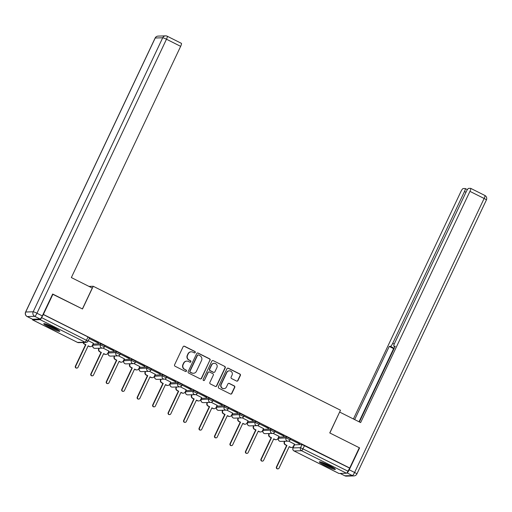 <?xml version="1.0" encoding="UTF-8"?>
<svg xmlns="http://www.w3.org/2000/svg" width="512" height="512" viewBox="0 0 512 512"><rect width="100%" height="100%" fill="white"/><g stroke="black" fill="none" stroke-linecap="round" stroke-linejoin="round"><path stroke-width="0.77" d="M195.238 352.486A0.781 0.755 88.2 0 0 194.886 351.443L184.55 346.259A1.114 1.082 88.2 0 0 183.104 346.771L174.592 364.768A1.114 1.082 88.2 0 0 175.098 366.259L185.434 371.443A0.781 0.755 88.2 0 0 186.445 371.085A0.781 0.755 88.2 0 0 186.099 370.042L184.755 369.37A3.558 3.462 88.2 0 1 183.155 364.608L183.866 363.11A3.558 3.462 88.2 0 1 188.493 361.472L189.83 362.144A0.781 0.755 88.2 0 0 190.842 361.786A0.781 0.755 88.2 0 0 190.49 360.742L189.152 360.07A3.558 3.462 88.2 0 1 187.552 355.309L188.262 353.811A3.558 3.462 88.2 0 1 192.89 352.173L194.227 352.845A0.781 0.755 88.2 0 0 195.238 352.486M194.451 352.915A0.781 0.755 88.2 0 0 194.624 351.45L184.282 346.272A1.114 1.082 88.2 0 0 183.904 346.163M185.658 371.514A0.781 0.755 88.2 0 0 185.83 370.048L184.755 369.37M190.054 362.214A0.781 0.755 88.2 0 0 190.227 360.749L189.152 360.07M290.528 438.765L286.56 436.781L279.034 437.114M275.066 431.014L271.098 429.024L263.571 429.357M259.597 423.258L255.629 421.274L248.102 421.606M244.134 415.507L240.166 413.517L232.64 413.85M228.666 407.757L224.698 405.766L217.171 406.099M213.197 400L209.235 398.016L201.709 398.349M197.734 392.25L193.766 390.259L186.24 390.592M182.266 384.493L178.304 382.509L170.771 382.842M166.803 376.742L162.835 374.752L155.309 375.085M151.334 368.992L147.373 367.002L139.84 367.334M135.872 361.235L131.904 359.245L124.378 359.584M120.403 353.485L116.442 351.494L108.909 351.827M104.941 345.728L100.973 343.744L93.446 344.077M53.811 327.424A8.838 0.96 -154.7 0 0 43.757 323.712A8.838 0.96 -154.7 0 0 49.683 327.552A8.838 0.96 -154.7 0 0 59.744 331.264A8.838 0.96 -154.7 0 0 53.811 327.424M329.421 465.587A8.838 0.96 -154.7 0 0 319.366 461.875A8.838 0.96 -154.7 0 0 325.293 465.715A8.838 0.96 -154.7 0 0 335.354 469.427A8.838 0.96 -154.7 0 0 329.421 465.587M236.538 381.043A1.114 1.082 88.2 0 0 237.984 380.531L240.371 375.482A1.114 1.082 88.2 0 0 239.872 373.997L228.384 368.237A1.114 1.082 88.2 0 0 226.944 368.749L218.432 386.746A1.114 1.082 88.2 0 0 218.931 388.237L230.419 393.99A1.114 1.082 88.2 0 0 231.866 393.478L234.746 387.379A1.114 1.082 88.2 0 0 234.246 385.894L229.331 383.43A1.114 1.082 88.2 0 0 227.885 383.942L226.458 386.963A2.976 2.893 88.2 0 1 223.949 388.634A2.976 2.893 88.2 0 1 221.248 384.352L226.848 372.506A2.976 2.893 88.2 0 1 229.357 370.835A2.976 2.893 88.2 0 1 232.058 375.117L231.123 377.094A1.114 1.082 88.2 0 0 231.622 378.579L236.538 381.043M52.582 294.182L82.496 308.986L93.235 286.266L340.493 410.214L329.754 432.934L359.296 447.744L349.715 468.013L43.373 314.445L41.613 317.613L88.045 341.107L89.542 337.952L88.019 336.966L86.528 340.122A2.266 0.467 -63.4 0 1 85.037 342.176L40.122 319.667A2.266 0.467 -63.4 0 0 41.613 317.613M52.954 294.176L43.373 314.445M210.106 360.307A1.114 1.082 88.2 0 0 209.606 358.822L198.125 353.069A1.114 1.082 88.2 0 0 196.678 353.581L188.173 371.578A1.114 1.082 88.2 0 0 188.672 373.062L200.154 378.822A1.114 1.082 88.2 0 0 201.6 378.31L209.843 360.32A1.114 1.082 88.2 0 0 209.344 358.829L197.856 353.075A1.114 1.082 88.2 0 0 197.485 352.966M213.254 360.653L224.736 366.406A1.114 1.082 88.2 0 1 225.235 367.898L216.73 385.894A1.114 1.082 88.2 0 1 215.283 386.406L210.368 383.942A1.114 1.082 88.2 0 1 209.869 382.451L213.318 375.155A1.114 1.082 88.2 0 0 212.819 373.67L209.562 372.032A1.114 1.082 88.2 0 0 208.115 372.544L204.525 380.141A0.781 0.755 88.2 0 1 203.866 380.582A0.781 0.755 88.2 0 1 203.162 379.462L211.808 361.165A1.114 1.082 88.2 0 1 213.254 360.653L224.736 366.406M294.502 444.864L302.029 444.531L300.538 447.686L347.962 471.181A2.266 0.467 116.6 0 1 346.464 473.235L338.982 473.472A2.266 0.467 116.6 0 1 338.931 473.466A2.266 0.467 116.6 0 1 338.886 473.427M349.715 468.013L347.962 471.181M27.085 316.486A3.398 0.704 -63.4 0 0 27.149 316.544L32.506 319.232A3.398 0.704 116.6 0 0 32.582 319.245L40.07 319.008L34.714 316.32L27.232 316.563L32.582 319.245A2.266 0.467 -63.4 0 0 32.589 319.891A2.266 0.467 -63.4 0 0 32.64 319.904L40.122 319.667M93.408 343.296L88.256 340.666M98.387 343.136L89.466 338.662L98.47 342.97M113.856 350.893L104.934 346.419L113.933 350.72M108.87 351.053L102.989 348.051M129.318 358.643L120.397 354.17L129.402 358.47M124.339 358.803L118.451 355.808M144.787 366.394L135.866 361.926L144.864 366.227M139.802 366.56L133.92 363.558M160.25 374.15L151.328 369.677L160.333 373.978M155.27 374.31L149.382 371.309M175.718 381.901L166.797 377.427L175.802 381.734M170.739 382.061L164.851 379.066M191.181 389.658L182.259 385.184L191.264 389.485M186.202 389.818L180.314 386.816M206.65 397.408L197.728 392.934L206.733 397.235M201.67 397.568L195.782 394.573M222.112 405.158L213.19 400.691L222.195 404.992M217.133 405.325L211.245 402.323M237.581 412.915L228.659 408.442L237.664 412.742M232.602 413.075L226.714 410.08M253.05 420.666L244.122 416.192L253.126 420.499M248.064 420.826L242.182 417.83M268.512 428.422L259.59 423.949L268.595 428.25M263.533 428.582L257.645 425.581M283.981 436.173L275.053 431.699L284.058 436M278.995 436.333L273.114 433.338M299.443 443.93L290.522 439.456L299.526 443.757M93.235 286.266L88.986 286.406M294.464 444.09L288.576 441.088M349.453 468.019L302.029 444.531M43.11 314.451L88.019 336.966M191.258 351.814L190.995 351.821A3.558 3.462 88.2 0 0 187.994 353.818L188.262 353.811M188.89 360.083A3.558 3.462 88.2 0 1 187.29 355.322L187.994 353.818M186.867 361.114L186.598 361.12A3.558 3.462 88.2 0 0 183.603 363.117L183.866 363.11M184.493 369.376A3.558 3.462 88.2 0 1 182.893 364.621L183.603 363.117M200.531 378.925A1.114 1.082 88.2 0 0 201.331 378.317L209.843 360.32M198.534 355.002A0.781 0.755 88.2 0 0 197.517 355.36L190.054 371.162A0.781 0.755 88.2 0 0 190.4 372.198L191.814 372.909A3.558 3.462 88.2 0 0 196.442 371.27L201.542 360.467A3.558 3.462 88.2 0 0 199.942 355.712L198.534 355.002M198.176 354.925L197.914 354.931A0.781 0.755 88.2 0 0 197.254 355.366L197.517 355.36M193.44 373.267L193.178 373.274A3.558 3.462 88.2 0 1 191.552 372.915L190.138 372.211A0.781 0.755 88.2 0 1 189.786 371.168L197.254 355.366M215.661 386.515A1.114 1.082 88.2 0 0 216.467 385.901L224.973 367.904A1.114 1.082 88.2 0 0 224.474 366.419M209.05 371.923L208.787 371.93A1.114 1.082 88.2 0 0 207.853 372.55L204.525 380.141M203.731 380.576A0.781 0.755 88.2 0 0 204.256 380.154M216.902 367.584A2.976 2.893 88.2 0 0 214.202 363.302A2.976 2.893 88.2 0 0 211.693 364.973L209.722 369.146A1.114 1.082 88.2 0 0 210.221 370.63L213.485 372.269A1.114 1.082 88.2 0 0 214.925 371.757L216.902 367.584M214.202 363.302L213.939 363.309A2.976 2.893 88.2 0 0 211.43 364.979L211.693 364.973M213.99 372.378L213.728 372.39A1.114 1.082 88.2 0 1 213.216 372.275L209.958 370.643A1.114 1.082 88.2 0 1 209.459 369.152L211.43 364.979M212.992 360.659A1.114 1.082 88.2 0 0 212.614 360.55M229.357 370.835L229.094 370.848A2.976 2.893 88.2 0 0 226.586 372.518L226.848 372.506M223.949 388.634L223.686 388.64A2.976 2.893 88.2 0 1 220.986 384.365L226.586 372.518M230.79 394.099A1.114 1.082 88.2 0 0 231.597 393.485L234.483 387.386A1.114 1.082 88.2 0 0 233.984 385.901L229.069 383.437A1.114 1.082 88.2 0 0 228.691 383.328M236.915 381.152A1.114 1.082 88.2 0 0 237.722 380.538L240.109 375.488A1.114 1.082 88.2 0 0 239.603 374.003L228.122 368.243A1.114 1.082 88.2 0 0 227.744 368.141M83.424 342.49A2.266 2.202 88.2 0 0 84.608 344.019L85.894 344.666L75.712 366.208A1.306 1.267 88.2 0 0 76.89 368.083A1.306 1.267 88.2 0 0 77.99 367.354L88.173 345.805L89.466 346.451A2.266 2.202 88.2 0 0 90.496 346.682L90.157 346.694A2.266 2.202 -91.8 0 1 89.12 346.464L88.102 345.958M90.496 346.682A2.266 2.202 88.2 0 0 92.41 345.408L93.427 343.258M76.89 368.083L76.55 368.096A1.306 1.267 -91.8 0 1 75.366 366.221L85.549 344.678L84.262 344.032A2.266 2.202 -91.8 0 1 83.078 342.502M85.549 344.678L85.894 344.666M99.296 348.224L99.053 348.742A2.266 2.202 88.2 0 0 100.07 351.77L101.357 352.416L91.174 373.958A1.306 1.267 88.2 0 0 92.358 375.834A1.306 1.267 88.2 0 0 93.459 375.104L103.642 353.562L104.928 354.208A2.266 2.202 88.2 0 0 105.965 354.432L105.619 354.445A2.266 2.202 -91.8 0 1 104.582 354.214L103.571 353.709M105.965 354.432A2.266 2.202 88.2 0 0 107.872 353.165L108.89 351.014M92.358 375.834L92.013 375.846A1.306 1.267 -91.8 0 1 90.835 373.971L101.018 352.429L99.725 351.782A2.266 2.202 -91.8 0 1 98.707 348.749L99.053 348.742M98.95 348.237L98.707 348.749M101.018 352.429L101.357 352.416M114.758 355.981L114.515 356.493A2.266 2.202 88.2 0 0 115.539 359.526L116.826 360.173L106.643 381.715A1.306 1.267 88.2 0 0 107.821 383.59A1.306 1.267 88.2 0 0 108.922 382.854L119.104 361.312L120.397 361.958A2.266 2.202 88.2 0 0 121.434 362.189L121.088 362.202A2.266 2.202 -91.8 0 1 120.051 361.971L119.034 361.459M121.434 362.189A2.266 2.202 88.2 0 0 123.341 360.915L124.358 358.765M107.821 383.59L107.482 383.597A1.306 1.267 -91.8 0 1 106.298 381.728L116.48 360.179L115.194 359.533A2.266 2.202 -91.8 0 1 114.176 356.506L114.515 356.493M114.419 355.987L114.176 356.506M116.48 360.179L116.826 360.173M92.269 288.051L71.354 277.568L180.653 46.342L166.477 39.232L36.954 313.242L42.304 315.923L52.659 294.022L82.4 308.934L92.269 288.051M181.306 43.309A3.398 0.704 116.6 0 1 181.382 43.328A3.398 0.704 116.6 0 1 180.653 46.342M42.304 315.923A3.398 0.704 116.6 0 1 40.07 319.008M340.166 473.434L344.877 475.795L352.358 475.558L347.002 472.87A3.398 0.704 -63.4 0 0 349.242 469.792L359.597 447.891L329.85 432.979L339.597 412.102M339.725 412.102L360.64 422.586L469.939 191.36A3.398 0.704 -63.4 0 0 470.675 188.346A3.398 0.704 -63.4 0 0 470.592 188.333L468.582 188.397A3.398 0.704 -63.4 0 0 466.349 191.475L394.605 343.251A3.398 0.704 -63.4 0 0 393.869 346.266A3.398 0.704 -63.4 0 0 393.952 346.278L394.938 346.778L393.869 346.266M359.398 421.965L395.194 346.24L393.952 346.278M465.965 192.288L464.467 191.539A3.398 0.704 -63.4 0 0 465.197 188.525A3.398 0.704 -63.4 0 0 465.12 188.506L463.11 188.57A3.398 0.704 -63.4 0 0 460.87 191.654L353.421 418.97M394.234 348.269L390.49 346.394L389.242 346.432L354.662 419.59M390.49 346.394A3.398 0.704 -63.4 0 0 392.723 343.309L394.24 344.07M464.467 191.539L392.723 343.309M359.597 447.891L359.219 447.904M394.08 348.602L393.606 348.621L359.027 421.773M393.606 348.621L389.242 346.432M44.909 323.75A8.787 0.954 -154.7 0 0 51.725 327.539A8.787 0.954 -154.7 0 0 58.976 330.4M58.374 329.978A7.648 0.832 25.3 0 1 51.776 327.424A7.648 0.832 25.3 0 1 45.613 323.949M48.288 324.915A7.085 0.774 -154.7 0 0 55.93 328.531M320.518 461.914A8.787 0.954 -154.7 0 0 327.334 465.702A8.787 0.954 -154.7 0 0 334.586 468.563M333.984 468.141A7.648 0.832 25.3 0 1 327.386 465.587A7.648 0.832 25.3 0 1 321.222 462.112M323.898 463.078A7.085 0.774 -154.7 0 0 331.539 466.694M130.227 363.731L129.984 364.243A2.266 2.202 88.2 0 0 131.002 367.277L132.294 367.923L122.106 389.466A1.306 1.267 88.2 0 0 123.29 391.341A1.306 1.267 88.2 0 0 124.39 390.611L134.573 369.069L135.859 369.715A2.266 2.202 88.2 0 0 136.896 369.939L136.55 369.952A2.266 2.202 -91.8 0 1 135.514 369.722L134.502 369.216M136.896 369.939A2.266 2.202 88.2 0 0 138.803 368.672L139.821 366.522M123.29 391.341L122.944 391.354A1.306 1.267 -91.8 0 1 121.766 389.478L131.949 367.936L130.656 367.29A2.266 2.202 -91.8 0 1 129.638 364.256L129.984 364.243M129.882 363.744L129.638 364.256M131.949 367.936L132.294 367.923M145.69 371.482L145.446 372A2.266 2.202 88.2 0 0 146.47 375.027L147.757 375.674L137.574 397.222A1.306 1.267 88.2 0 0 138.758 399.091A1.306 1.267 88.2 0 0 139.853 398.362L150.035 376.819L151.328 377.466A2.266 2.202 88.2 0 0 152.365 377.696L152.019 377.702A2.266 2.202 -91.8 0 1 150.982 377.478L149.965 376.966M152.365 377.696A2.266 2.202 88.2 0 0 154.272 376.422L155.29 374.272M138.758 399.091L138.413 399.104A1.306 1.267 -91.8 0 1 137.229 397.229L147.411 375.686L146.125 375.04A2.266 2.202 -91.8 0 1 145.107 372.013L145.446 372M145.35 371.494L145.107 372.013M147.411 375.686L147.757 375.674M161.158 379.238L160.915 379.75A2.266 2.202 88.2 0 0 161.933 382.784L163.226 383.43L153.037 404.973A1.306 1.267 88.2 0 0 154.221 406.848A1.306 1.267 88.2 0 0 155.322 406.118L165.504 384.57L166.79 385.216A2.266 2.202 88.2 0 0 167.827 385.446L167.482 385.459A2.266 2.202 -91.8 0 1 166.451 385.229L165.434 384.723M167.827 385.446A2.266 2.202 88.2 0 0 169.741 384.173L170.752 382.022M154.221 406.848L153.875 406.861A1.306 1.267 -91.8 0 1 152.698 404.986L162.88 383.443L161.594 382.797A2.266 2.202 -91.8 0 1 160.57 379.763L160.915 379.75M160.813 379.251L160.57 379.763M162.88 383.443L163.226 383.43M176.621 386.989L176.378 387.507A2.266 2.202 88.2 0 0 177.402 390.534L178.688 391.181L168.506 412.723A1.306 1.267 88.2 0 0 169.69 414.598A1.306 1.267 88.2 0 0 170.784 413.869L180.966 392.326L182.259 392.973A2.266 2.202 88.2 0 0 183.296 393.197L182.95 393.21A2.266 2.202 -91.8 0 1 181.914 392.986L180.896 392.474M183.296 393.197A2.266 2.202 88.2 0 0 185.203 391.93L186.221 389.779M169.69 414.598L169.344 414.611A1.306 1.267 -91.8 0 1 168.16 412.736L178.342 391.194L177.056 390.547A2.266 2.202 -91.8 0 1 176.038 387.514L176.378 387.507M176.282 387.002L176.038 387.514M178.342 391.194L178.688 391.181M192.09 394.746L191.846 395.258A2.266 2.202 88.2 0 0 192.864 398.291L194.157 398.938L183.968 420.48A1.306 1.267 88.2 0 0 185.152 422.355A1.306 1.267 88.2 0 0 186.253 421.619L196.435 400.077L197.722 400.723A2.266 2.202 88.2 0 0 198.758 400.954L198.413 400.966A2.266 2.202 -91.8 0 1 197.382 400.736L196.365 400.224M198.758 400.954A2.266 2.202 88.2 0 0 200.672 399.68L201.683 397.53M185.152 422.355L184.806 422.362A1.306 1.267 -91.8 0 1 183.629 420.493L193.811 398.944L192.525 398.298A2.266 2.202 -91.8 0 1 191.501 395.27L191.846 395.258M191.744 394.752L191.501 395.27M193.811 398.944L194.157 398.938M207.558 402.496L207.315 403.008A2.266 2.202 88.2 0 0 208.333 406.042L209.619 406.688L199.437 428.23A1.306 1.267 88.2 0 0 200.621 430.106A1.306 1.267 88.2 0 0 201.715 429.376L211.904 407.834L213.19 408.48A2.266 2.202 88.2 0 0 214.227 408.704L213.882 408.717A2.266 2.202 -91.8 0 1 212.845 408.486L211.834 407.981M214.227 408.704A2.266 2.202 88.2 0 0 216.134 407.437L217.152 405.286M200.621 430.106L200.275 430.118A1.306 1.267 -91.8 0 1 199.091 428.243L209.28 406.701L207.987 406.054A2.266 2.202 -91.8 0 1 206.97 403.021L207.315 403.008M207.213 402.509L206.97 403.021M209.28 406.701L209.619 406.688M223.021 410.246L222.778 410.765A2.266 2.202 88.2 0 0 223.795 413.792L225.088 414.438L214.906 435.987A1.306 1.267 88.2 0 0 216.083 437.862A1.306 1.267 88.2 0 0 217.184 437.126L227.366 415.584L228.653 416.23A2.266 2.202 88.2 0 0 229.69 416.461L229.35 416.467A2.266 2.202 -91.8 0 1 228.314 416.243L227.296 415.731M229.69 416.461A2.266 2.202 88.2 0 0 231.603 415.187L232.621 413.037M216.083 437.862L215.744 437.869A1.306 1.267 -91.8 0 1 214.56 435.994L224.742 414.451L223.456 413.805A2.266 2.202 -91.8 0 1 222.432 410.778L222.778 410.765M222.675 410.259L222.432 410.778M224.742 414.451L225.088 414.438M238.49 418.003L238.246 418.515A2.266 2.202 88.2 0 0 239.264 421.549L240.55 422.195L230.368 443.738A1.306 1.267 88.2 0 0 231.552 445.613A1.306 1.267 88.2 0 0 232.646 444.883L242.835 423.334L244.122 423.981A2.266 2.202 88.2 0 0 245.158 424.211L244.813 424.224A2.266 2.202 -91.8 0 1 243.776 423.994L242.765 423.488M245.158 424.211A2.266 2.202 88.2 0 0 247.066 422.938L248.083 420.787M231.552 445.613L231.206 445.626A1.306 1.267 -91.8 0 1 230.022 443.75L240.211 422.208L238.918 421.562A2.266 2.202 -91.8 0 1 237.901 418.528L238.246 418.515M238.144 418.016L237.901 418.528M240.211 422.208L240.55 422.195M253.952 425.754L253.709 426.272A2.266 2.202 88.2 0 0 254.726 429.299L256.019 429.946L245.837 451.488A1.306 1.267 88.2 0 0 247.014 453.363A1.306 1.267 88.2 0 0 248.115 452.634L258.298 431.091L259.59 431.738A2.266 2.202 88.2 0 0 260.621 431.968L260.282 431.974A2.266 2.202 -91.8 0 1 259.245 431.75L258.227 431.238M260.621 431.968A2.266 2.202 88.2 0 0 262.534 430.694L263.552 428.544M247.014 453.363L246.675 453.376A1.306 1.267 -91.8 0 1 245.491 451.501L255.674 429.958L254.387 429.312A2.266 2.202 -91.8 0 1 253.363 426.278L253.709 426.272M253.606 425.766L253.363 426.278M255.674 429.958L256.019 429.946M269.421 433.51L269.178 434.022A2.266 2.202 88.2 0 0 270.195 437.056L271.482 437.702L261.299 459.245A1.306 1.267 88.2 0 0 262.483 461.12A1.306 1.267 88.2 0 0 263.578 460.384L273.766 438.842L275.053 439.488A2.266 2.202 88.2 0 0 276.09 439.718L275.744 439.731A2.266 2.202 -91.8 0 1 274.707 439.501L273.696 438.989M276.09 439.718A2.266 2.202 88.2 0 0 277.997 438.445L279.014 436.294M262.483 461.12L262.138 461.126A1.306 1.267 -91.8 0 1 260.954 459.258L271.142 437.709L269.85 437.062A2.266 2.202 -91.8 0 1 268.832 434.035L269.178 434.022M269.075 433.517L268.832 434.035M271.142 437.709L271.482 437.702M284.883 441.261L284.64 441.773A2.266 2.202 88.2 0 0 285.664 444.806L286.95 445.453L276.768 466.995A1.306 1.267 88.2 0 0 277.946 468.87A1.306 1.267 88.2 0 0 279.046 468.141L289.229 446.598L290.522 447.245A2.266 2.202 88.2 0 0 291.552 447.469L291.213 447.482A2.266 2.202 -91.8 0 1 290.176 447.251L289.158 446.746M291.552 447.469A2.266 2.202 88.2 0 0 293.466 446.202L294.483 444.051M277.946 468.87L277.606 468.883A1.306 1.267 -91.8 0 1 276.422 467.008L286.605 445.466L285.318 444.819A2.266 2.202 -91.8 0 1 284.294 441.786L284.64 441.773M284.538 441.274L284.294 441.786M286.605 445.466L286.95 445.453M278.509 438.234L286.035 437.901L290.067 439.859L290.598 438.739M279.078 437.018L278.547 438.138A2.266 2.202 88.2 0 0 279.571 441.171A2.266 2.202 -91.8 0 0 280.608 441.402L288.09 441.158A2.266 2.202 -91.8 0 1 286.035 437.901L286.56 436.781M263.04 430.483L270.566 430.144L274.598 432.109L275.13 430.989M263.616 429.267L263.085 430.387A2.266 2.202 88.2 0 0 264.102 433.414A2.266 2.202 -91.8 0 0 265.139 433.645L272.621 433.408A2.266 2.202 -91.8 0 1 270.566 430.144L271.098 429.024M247.578 422.726L255.104 422.394L259.136 424.352L259.661 423.232M248.147 421.51L247.616 422.63A2.266 2.202 88.2 0 0 248.64 425.664A2.266 2.202 -91.8 0 0 249.67 425.894L257.158 425.651A2.266 2.202 -91.8 0 1 255.104 422.394L255.629 421.274M232.109 414.976L239.635 414.637L243.667 416.602L244.198 415.482M232.678 413.76L232.154 414.88A2.266 2.202 88.2 0 0 233.171 417.914A2.266 2.202 -91.8 0 0 234.208 418.138L241.69 417.901A2.266 2.202 -91.8 0 1 239.635 414.637L240.166 413.517M216.646 407.219L224.173 406.886L228.205 408.851L228.73 407.731M217.216 406.01L216.685 407.13A2.266 2.202 88.2 0 0 217.709 410.157A2.266 2.202 -91.8 0 0 218.739 410.387L226.227 410.144A2.266 2.202 -91.8 0 1 224.173 406.886L224.698 405.766M201.178 399.469L208.704 399.136L212.736 401.094L213.267 399.974M201.747 398.253L201.222 399.373A2.266 2.202 88.2 0 0 202.24 402.406A2.266 2.202 -91.8 0 0 203.277 402.637L210.758 402.394A2.266 2.202 -91.8 0 1 208.704 399.136L209.235 398.016M185.715 391.718L193.242 391.379L197.274 393.344L197.798 392.224M186.285 390.502L185.754 391.622A2.266 2.202 88.2 0 0 186.771 394.65A2.266 2.202 -91.8 0 0 187.808 394.88L195.296 394.643A2.266 2.202 -91.8 0 1 193.242 391.379L193.766 390.259M170.246 383.962L177.773 383.629L181.805 385.587L182.336 384.467M170.816 382.746L170.291 383.866A2.266 2.202 88.2 0 0 171.309 386.899A2.266 2.202 -91.8 0 0 172.346 387.13L179.827 386.886A2.266 2.202 -91.8 0 1 177.773 383.629L178.304 382.509M154.778 376.211L162.304 375.872L166.336 377.837L166.867 376.717M155.354 374.995L154.822 376.115A2.266 2.202 88.2 0 0 155.84 379.149A2.266 2.202 -91.8 0 0 156.877 379.373L164.365 379.136A2.266 2.202 -91.8 0 1 162.304 375.872L162.835 374.752M139.315 368.454L146.842 368.122L150.874 370.086L151.405 368.966M139.885 367.245L139.36 368.365A2.266 2.202 88.2 0 0 140.378 371.392A2.266 2.202 -91.8 0 0 141.414 371.622L148.896 371.379A2.266 2.202 -91.8 0 1 146.842 368.122L147.373 367.002M123.846 360.704L131.373 360.371L135.405 362.33L135.936 361.21M124.422 359.488L123.891 360.608A2.266 2.202 88.2 0 0 124.909 363.642A2.266 2.202 -91.8 0 0 125.946 363.872L133.434 363.629A2.266 2.202 -91.8 0 1 131.373 360.371L131.904 359.245M108.384 352.954L115.91 352.614L119.942 354.579L120.474 353.459M108.954 351.738L108.422 352.858A2.266 2.202 88.2 0 0 109.446 355.885A2.266 2.202 -91.8 0 0 110.483 356.115L117.965 355.872A2.266 2.202 -91.8 0 1 115.91 352.614L116.442 351.494M92.915 345.197L100.442 344.864L104.474 346.822L105.005 345.702M93.491 343.981L92.96 345.101A2.266 2.202 88.2 0 0 93.978 348.134A2.266 2.202 -91.8 0 0 95.014 348.365L102.496 348.122A2.266 2.202 -91.8 0 1 100.442 344.864L100.973 343.744M294.547 444.774L293.05 447.93L300.538 447.686A2.266 2.202 -91.8 0 0 301.555 450.72L294.074 450.963L338.982 473.472M346.464 473.235L301.555 450.72A2.266 0.467 -63.4 0 0 303.046 448.666L304.538 445.51M32.64 319.904L77.549 342.419L85.037 342.176A2.266 2.202 88.2 0 0 86.067 342.406A2.266 2.266 0 0 0 88.045 341.107M104.41 346.848A2.266 2.202 -91.8 0 1 102.496 348.122A2.266 2.266 0 0 0 104.474 346.822M119.872 354.605A2.266 2.202 -91.8 0 1 117.965 355.872A2.266 2.266 0 0 0 119.942 354.579M135.341 362.355A2.266 2.202 -91.8 0 1 133.434 363.629A2.266 2.266 0 0 0 135.405 362.33M150.81 370.112A2.266 2.202 -91.8 0 1 148.896 371.379A2.266 2.266 0 0 0 150.874 370.086M166.272 377.862A2.266 2.202 -91.8 0 1 164.365 379.136A2.266 2.266 0 0 0 166.336 377.837M181.741 385.613A2.266 2.202 -91.8 0 1 179.827 386.886A2.266 2.266 0 0 0 181.805 385.587M197.203 393.37A2.266 2.202 -91.8 0 1 195.296 394.643A2.266 2.266 0 0 0 197.274 393.344M212.672 401.12A2.266 2.202 -91.8 0 1 210.758 402.394A2.266 2.266 0 0 0 212.736 401.094M228.134 408.877A2.266 2.202 -91.8 0 1 226.227 410.144A2.266 2.266 0 0 0 228.205 408.851M243.603 416.627A2.266 2.202 -91.8 0 1 241.69 417.901A2.266 2.266 0 0 0 243.667 416.602M259.066 424.378A2.266 2.202 -91.8 0 1 257.158 425.651A2.266 2.266 0 0 0 259.136 424.352M274.534 432.134A2.266 2.202 -91.8 0 1 272.621 433.408A2.266 2.266 0 0 0 274.598 432.109M289.997 439.885A2.266 2.202 -91.8 0 1 288.09 441.158A2.266 2.266 0 0 0 290.067 439.859M293.011 448.026L293.05 447.93A2.266 2.202 -91.8 0 0 294.074 450.963A2.266 0.467 116.6 0 1 294.016 450.95A2.266 0.467 116.6 0 1 293.978 450.912M32.589 319.891L77.498 342.406A2.266 2.266 0 0 0 78.586 342.65A2.266 2.202 88.2 0 1 77.549 342.419A2.266 0.467 116.6 0 1 77.498 342.406A2.266 0.467 116.6 0 1 77.459 342.374M89.12 346.464L89.466 346.451M84.262 344.032L84.608 344.019M75.366 366.221L75.712 366.208M104.582 354.214L104.928 354.208M99.725 351.782L100.07 351.77M90.835 373.971L91.174 373.958M120.051 361.971L120.397 361.958M115.194 359.533L115.539 359.526M106.298 381.728L106.643 381.715M158.086 36.102A3.398 3.398 0 0 0 155.123 38.048A3.398 0.371 -154.7 0 1 155.226 38.01L25.702 312.019L33.184 311.776L162.707 37.766L155.226 38.01A3.398 3.309 -91.8 0 1 158.086 36.102L165.574 35.859A3.398 3.309 88.2 0 0 162.707 37.766A3.398 0.371 -154.7 0 1 166.477 39.232A3.398 0.704 -63.4 0 0 167.206 36.218A3.398 0.704 -63.4 0 0 167.123 36.205A3.398 3.309 88.2 0 0 165.574 35.859A3.398 3.398 0 0 1 167.206 36.218L181.382 43.328M27.149 316.544A3.398 0.704 -63.4 0 0 27.232 316.563A3.398 3.309 88.2 0 1 25.702 312.019A3.398 0.371 -154.7 0 0 25.6 312.051A3.398 3.398 0 0 0 27.149 316.544M36.954 313.242A3.398 0.371 -154.7 0 0 33.184 311.776A3.398 3.309 -91.8 0 0 34.714 316.32A3.398 0.704 -63.4 0 0 36.954 313.242M349.242 469.792L354.598 472.474L484.122 198.47L469.939 191.36M484.768 195.437A3.398 0.704 116.6 0 1 484.851 195.456A3.398 0.704 116.6 0 1 484.122 198.47A3.398 0.371 -154.7 0 1 486.4 199.949A3.398 3.398 0 0 0 484.851 195.456L470.675 188.346M354.598 472.474A3.398 0.704 116.6 0 1 352.358 475.558A3.398 3.309 -91.8 0 0 353.914 475.898A3.398 3.398 0 0 0 356.877 473.952A3.398 0.371 -154.7 0 0 354.598 472.474M340.122 473.44L344.794 475.782A3.398 3.398 0 0 0 346.426 476.141A3.398 3.309 88.2 0 1 344.877 475.795A3.398 0.704 116.6 0 1 344.794 475.782A3.398 0.704 116.6 0 1 344.736 475.725M135.514 369.722L135.859 369.715M130.656 367.29L131.002 367.277M121.766 389.478L122.106 389.466M150.982 377.478L151.328 377.466M146.125 375.04L146.47 375.027M137.229 397.229L137.574 397.222M166.451 385.229L166.79 385.216M161.594 382.797L161.933 382.784M152.698 404.986L153.037 404.973M181.914 392.986L182.259 392.973M177.056 390.547L177.402 390.534M168.16 412.736L168.506 412.723M197.382 400.736L197.722 400.723M192.525 398.298L192.864 398.291M183.629 420.493L183.968 420.48M212.845 408.486L213.19 408.48M207.987 406.054L208.333 406.042M199.091 428.243L199.437 428.23M228.314 416.243L228.653 416.23M223.456 413.805L223.795 413.792M214.56 435.994L214.906 435.987M243.776 423.994L244.122 423.981M238.918 421.562L239.264 421.549M230.022 443.75L230.368 443.738M259.245 431.75L259.59 431.738M254.387 429.312L254.726 429.299M245.491 451.501L245.837 451.488M274.707 439.501L275.053 439.488M269.85 437.062L270.195 437.056M260.954 459.258L261.299 459.245M290.176 447.251L290.522 447.245M285.318 444.819L285.664 444.806M276.422 467.008L276.768 466.995M279.014 437.043L278.483 438.163A2.266 2.266 0 0 0 280.608 441.402M263.546 429.293L263.014 430.413A2.266 2.266 0 0 0 265.139 433.645M248.083 421.536L247.552 422.656A2.266 2.266 0 0 0 249.67 425.894M232.614 413.786L232.083 414.906A2.266 2.266 0 0 0 234.208 418.138M217.152 406.029L216.621 407.155A2.266 2.266 0 0 0 218.739 410.387M201.683 398.278L201.152 399.398A2.266 2.266 0 0 0 203.277 402.637M186.214 390.528L185.69 391.648A2.266 2.266 0 0 0 187.808 394.88M170.752 382.771L170.221 383.891A2.266 2.266 0 0 0 172.346 387.13M155.283 375.021L154.758 376.141A2.266 2.266 0 0 0 156.877 379.373M139.821 367.264L139.29 368.39A2.266 2.266 0 0 0 141.414 371.622M124.352 359.514L123.827 360.634A2.266 2.266 0 0 0 125.946 363.872M108.89 351.763L108.358 352.883A2.266 2.266 0 0 0 110.483 356.115M93.421 344.006L92.89 345.126A2.266 2.266 0 0 0 95.014 348.365M294.477 444.8L292.986 447.955A2.266 2.266 0 0 0 294.016 450.95L338.931 473.466M78.586 342.65L86.067 342.406M155.123 38.048L25.6 312.051M486.4 199.949L356.877 473.952M353.914 475.898L346.426 476.141M465.197 188.525L467.386 189.619"/></g></svg>
